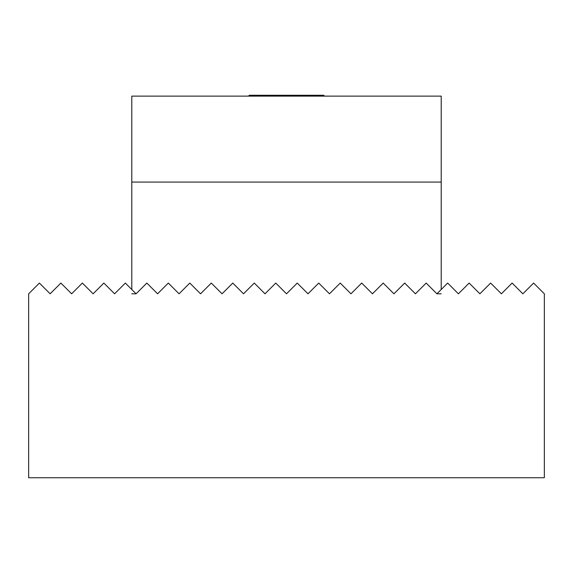 <?xml version="1.0" encoding="UTF-8"?>
<svg xmlns="http://www.w3.org/2000/svg" width="573" height="573" viewBox="0 0 573 573"><rect width="100%" height="100%" fill="white"/><g stroke="black" fill="none" stroke-linecap="round" stroke-linejoin="round"><path stroke-width="0.86" d="M544.35 293.806L533.606 283.062L522.863 293.806L512.119 283.062L501.375 293.806L490.631 283.062L479.888 293.806L469.144 283.062L458.4 293.806L447.656 283.062L436.913 293.806L426.169 283.062L415.425 293.806L404.681 283.062L393.938 293.806L383.194 283.062L372.45 293.806L361.706 283.062L350.963 293.806L340.219 283.062L329.475 293.806L318.731 283.062L307.988 293.806L297.244 283.062L286.5 293.806L275.756 283.062L265.013 293.806L254.269 283.062L243.525 293.806L232.781 283.062L222.038 293.806L211.294 283.062L200.55 293.806L189.806 283.062L179.062 293.806L168.319 283.062L157.575 293.806L146.831 283.062L136.088 293.806L125.344 283.062L114.6 293.806L103.856 283.062L93.113 293.806L82.369 283.062L71.625 293.806L60.881 283.062L50.138 293.806L39.394 283.062L28.65 293.806L28.65 477.739L544.35 477.739L544.35 293.806M483.512 290.182L479.888 293.806M93.113 293.806L89.488 290.182M131.79 289.508L131.79 96.121L441.21 96.121L441.21 289.508M441.21 293.806L436.913 293.806M136.088 293.806L131.79 293.806M441.21 182.071L131.79 182.071M248.481 96.121L249.341 95.261L323.659 95.261L324.519 96.121"/></g></svg>
